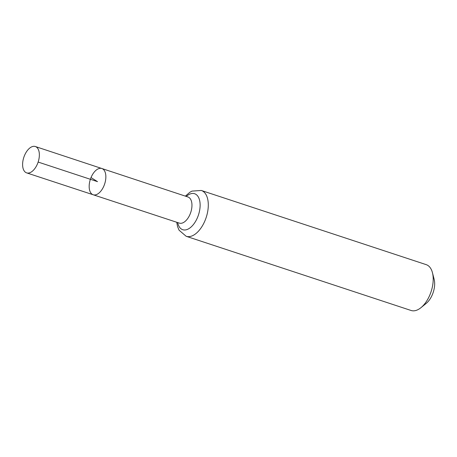 <?xml version="1.0" encoding="UTF-8"?>
<svg xmlns="http://www.w3.org/2000/svg" width="457" height="457" viewBox="0 0 457 457"><rect width="100%" height="100%" fill="white"/><g stroke="black" fill="none" stroke-linecap="round" stroke-linejoin="round"><path stroke-width="0.69" d="M91.017 177.573A13.824 7.506 -71.7 0 0 93.188 194.768A13.824 7.506 -71.7 0 0 104.647 183.994A13.824 7.506 -71.7 0 0 101.848 168.513A13.824 7.506 -71.7 0 0 91.017 177.573L97.512 181.64L38.142 162.058M186.17 236.292L411.083 310.48A24.135 13.11 -71.7 0 0 420.931 307.692L426.215 303.397A16.612 9.026 -71.7 0 0 434.15 279.341L432.459 272.743A24.135 13.11 -71.7 0 0 426.198 264.643L201.286 190.46A24.135 13.11 108.3 0 1 205.067 220.48A24.135 13.11 108.3 0 1 186.17 236.292L179.064 230.197L177.556 226.558L176.739 222.262M420.931 307.692A24.135 13.11 -71.7 0 0 432.459 272.743M179.407 223.136L179.35 223.119A13.756 7.472 108.3 0 0 190.118 214.105A13.756 7.472 108.3 0 0 187.97 196.99L101.848 168.513A13.824 7.506 108.3 0 1 104.007 185.708A13.824 7.506 108.3 0 1 93.188 194.768L26.643 172.877A13.876 7.535 108.3 0 1 23.827 157.334A13.876 7.535 108.3 0 1 35.332 146.52A13.876 7.535 108.3 0 1 37.503 163.777A13.876 7.535 108.3 0 1 26.643 172.877M186.285 196.436A18.943 10.288 108.3 0 1 198.424 197.167A18.943 10.288 108.3 0 1 197.595 217.292A18.943 10.288 108.3 0 1 186.359 229.751A18.943 10.288 108.3 0 1 177.664 222.565M179.35 223.119L93.188 194.768M185.359 196.127L189.889 192.248L192.009 191.106L201.286 190.46M101.848 168.513L35.332 146.52"/></g></svg>
